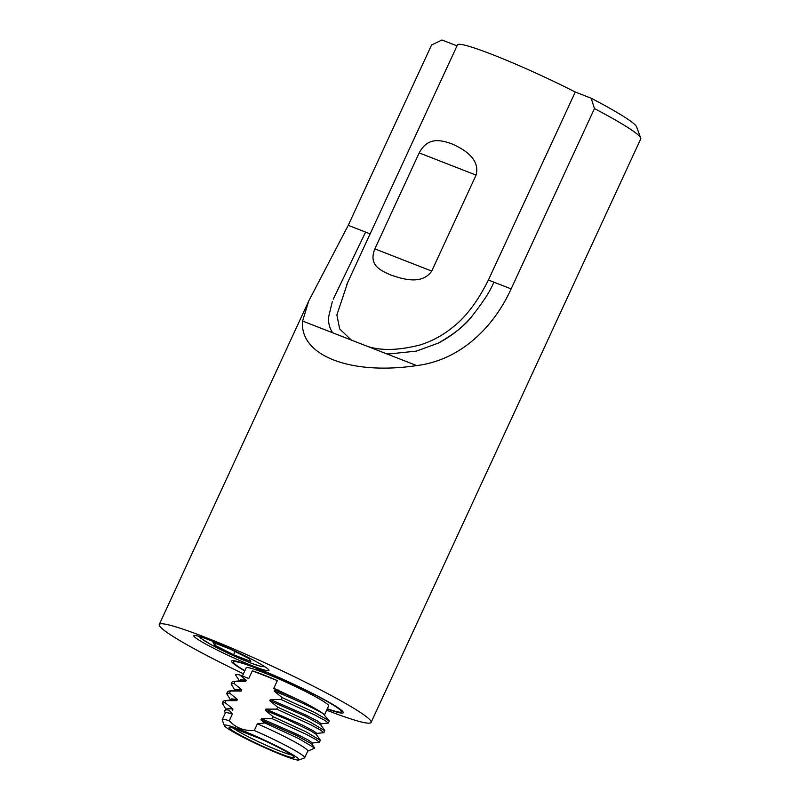 <?xml version="1.0" encoding="UTF-8"?>
<svg xmlns="http://www.w3.org/2000/svg" width="800" height="800" viewBox="0 0 800 800"><rect width="100%" height="100%" fill="white"/><g stroke="black" fill="none" stroke-linecap="round" stroke-linejoin="round"><path stroke-width="1.2" d="M333.25 299.16L365.61 232.11L348.24 225.33L431.57 45L441.99 40L457.01 45.86M332.28 301.71L328.64 316.85C328.19 322.18 329.27 327.07 331.86 331.53L332.67 332.78L367.96 346.55C381.69 350.88 399.09 350.34 420.14 344.95C431.98 341.17 442.65 335.43 452.15 327.73C465.43 317.69 477.52 301.79 488.4 280.03L575.28 92.02L580.65 94.11L591.15 98.21L594.47 108.57L511.14 288.9C493.43 327.76 460.1 360.25 416.72 365.58C350.55 375.51 299.26 355.5 302.6 321.05L308.68 301.14L348.24 225.33M347.81 282.2L336.87 314.97L339.7 328.98L351.36 340.07M471.16 317.24C464.81 325.55 453.86 334.17 438.32 343.1C450.76 336.69 461.71 328.07 471.16 317.24C483.44 301.72 490.98 290.02 493.78 282.13L488.4 280.03M367.96 346.55L386.65 353.85L389.26 353.93L416.42 351.11L438.32 343.1M346.81 284.36L457.47 44.87A89.11 7.3 24.8 0 1 575.28 92.02M374.85 248.88L419.2 152.9C427.48 137.33 439.6 139.55 451.45 143.69C461.99 148.29 480.61 158.07 476.08 175.1L431.73 271.07C421.69 285.58 401.75 278.65 390.76 275.02C379.36 269.91 368.56 264.85 374.85 248.88L431.73 271.07M594.47 108.57A116.69 9.56 24.8 0 1 622.25 124.05A116.69 9.56 24.8 0 1 640.72 138L636.56 126.82A108.21 8.87 -155.2 0 0 591.15 98.21M640.72 138A116.69 9.56 24.8 0 1 640.75 138.88L371.11 722.41A116.69 9.56 -155.2 0 0 352.62 707.59A116.69 9.56 -155.2 0 0 235.73 649.86A116.69 9.56 -155.2 0 0 159.25 624.52A116.69 9.56 -155.2 0 0 243.44 673.8M326.65 710.21A116.69 9.56 -155.2 0 0 371.11 722.41M244.77 670.92A61.53 5.04 24.8 0 1 241.31 668.88A61.53 5.04 24.8 0 1 231.56 661.07A61.53 5.04 24.8 0 1 271.89 674.43A61.53 5.04 24.8 0 1 333.52 704.87A61.53 5.04 24.8 0 1 343.27 712.68A61.53 5.04 24.8 0 1 327.21 709.01M262.4 665.19A41.37 3.39 24.8 0 1 268.96 670.44A41.37 3.39 24.8 0 1 241.84 661.46A41.37 3.39 24.8 0 1 200.4 640.99A41.37 3.39 24.8 0 1 193.84 635.74A41.37 3.39 24.8 0 1 220.96 644.72A41.37 3.39 24.8 0 1 262.4 665.19M244.88 670.68A59.41 4.87 24.8 0 1 242.9 669.51A59.41 4.87 24.8 0 1 233.49 661.96A59.41 4.87 24.8 0 1 272.42 674.86A59.41 4.87 24.8 0 1 331.93 704.25A59.41 4.87 24.8 0 1 341.34 711.79A59.41 4.87 24.8 0 1 327.32 708.77M242.41 676.02L246.2 667.83A45.4 3.72 24.8 0 1 275.96 677.69A45.4 3.72 24.8 0 1 321.44 700.15A45.4 3.72 24.8 0 1 328.63 705.92L324.54 714.78M265.23 672.65L256.45 668.88L265.23 672.65M239.42 680.72L235.51 674.93C235.14 674.3 236.52 674.3 239.66 674.95L248.78 678.51L252.33 670.83L277.35 680.6A45.4 3.72 -155.2 0 0 252.33 670.83M277.35 680.6L273.81 688.28L302.68 701.83C312.86 707.05 319.68 711.01 323.17 713.7L329.13 720.83L314.44 712.37L282.06 697.56L281.15 699.53L315 715.08L325.07 720.53L328.31 723.09L321.01 723.82M282.06 697.56L274.21 691.1C295.46 699.45 317.07 709.85 323.17 713.7M274.21 691.1L274.77 689.9A46.22 3.53 22.6 0 1 302.68 701.83M324.78 730.72L310 721.97L277.62 707.16L269.78 700.7L270.33 699.5L305.96 715.08L317.35 720.96L321.23 723.72L320.68 724.92M239.1 681.4L240.44 679.7L246.26 680.27L245.7 681.47L233.4 681.42L232.03 682.04M239.66 674.95L246.26 680.27M270.33 699.5L281.15 699.53M269.78 700.7L305.41 716.28L320.62 724.71L324.7 730.43M233.4 681.42L240.4 680.82L245.7 681.47M277.62 707.16L276.71 709.13L310.57 724.68L320.64 730.13L323.87 732.69L316.58 733.41M234.99 690.32L231.12 684L233.98 683.4L234.89 681.44M320.34 740.32L305.57 731.56L273.19 716.76L265.35 710.29L265.9 709.1L301.53 724.68L312.92 730.56L316.8 733.32L316.24 734.52M234.67 691L236 689.3L241.82 689.87L241.27 691.07L228.97 691.02L227.59 691.64L226.67 693.63M233.98 683.4L241.82 689.87M265.9 709.1L276.71 709.13M265.35 710.29L287.76 719.73L310.42 730.69L316.18 734.3L320.26 740.03M228.97 691.02L235.97 690.42L241.27 691.07M273.19 716.76L272.28 718.72L306.14 734.28L316.21 739.72L319.44 742.29L312.14 743.01M230.55 699.91L226.68 693.6L229.54 693L230.45 691.03M307.72 751.18L314.73 748.09L298.74 738.58L264.89 722.95L260.91 719.89L261.46 718.69L297.09 734.28L308.48 740.16L312.36 742.92L311.81 744.12M230.23 700.6L231.57 698.9L237.39 699.46L236.83 700.66L224.53 700.62L223.16 701.23L222.25 703.2L225.11 702.6L226.02 700.63M229.54 693L237.39 699.46M261.46 718.69L272.28 718.72M260.91 719.89L296.54 735.48L311.75 743.9L314.73 748.09M224.53 700.62L231.53 700.02L236.83 700.66M232.37 714.03A45.4 3.72 -155.2 0 0 225.35 712.95L222.25 719.66A45.4 3.72 24.8 0 1 229.27 720.74L232.37 714.03L229.04 710.13L225.47 709.75L224.43 710.8L225.29 713.09M257.39 723.8L254.29 730.51A45.4 3.72 24.8 0 1 297.49 751.98A45.4 3.72 24.8 0 1 304.68 757.75L307.78 751.04A45.4 3.72 -155.2 0 0 257.39 723.8L264.89 722.95M304.68 757.75A45.4 3.72 24.8 0 1 304.42 757.96L298.82 760A41.16 3.37 -155.2 0 0 292.53 754.58A41.16 3.37 -155.2 0 0 249.84 733.59A41.16 3.37 -155.2 0 0 224.34 725.59A41.16 3.37 -155.2 0 0 230.85 730.51A41.16 3.37 -155.2 0 0 270.6 750.23A41.16 3.37 -155.2 0 0 298.82 760M224.34 725.59L222.26 720A45.4 3.72 24.8 0 1 222.25 719.66M229.27 720.74C235.83 727.85 244.17 731.11 254.29 730.51M226.12 709.51L222.25 703.2M225.47 709.75L229.04 710.13M225.8 710.2L227.13 708.49L232.95 709.06L232.4 710.26M225.11 702.6L232.95 709.06M274.77 689.9L278.32 690.04M230.14 727.28A12.73 1.04 24.8 0 1 234.8 728.75L257.64 737.66A12.73 1.04 24.8 0 1 265.54 741.09A35.86 2.94 24.8 0 1 294.23 757.31A35.86 2.94 24.8 0 1 260.46 745.21A35.86 2.94 24.8 0 1 229.36 727.33A35.86 2.94 24.8 0 1 230.14 727.28M233.51 728.26A33.73 2.76 -155.2 0 0 262.31 743.54A33.73 2.76 -155.2 0 0 291.47 754.88M230.32 649.13L249.19 658.67L250.8 661.48L233.55 654.75L214.68 645.2L213.06 642.39L230.32 649.13M215.53 643.36L214.68 645.2M235.04 651.52L233.55 654.75M370.14 233.88L365.61 232.11M476.08 175.1L419.2 152.9M511.14 288.9L493.78 282.13M302.6 321.05L332.67 332.78M386.65 353.85L416.72 365.58M261.84 664.85A34.07 2.79 24.8 0 1 259.86 666.06A34.07 2.79 24.8 0 1 220.12 649.36A34.07 2.79 24.8 0 1 202.72 637.53M308.68 301.14L159.25 624.52M341.34 711.79L341.89 710.6M233.49 661.96L234.04 660.77M328.3 723.1L329.21 721.14M323.86 732.71L324.77 730.74M231.11 684.03L232.01 682.06M319.43 742.31L320.33 740.34M199.11 636.38L200.83 638.26L211.53 644.93L230.44 654.34L251 663.13L260.69 666.37L265.05 666.85"/></g></svg>
